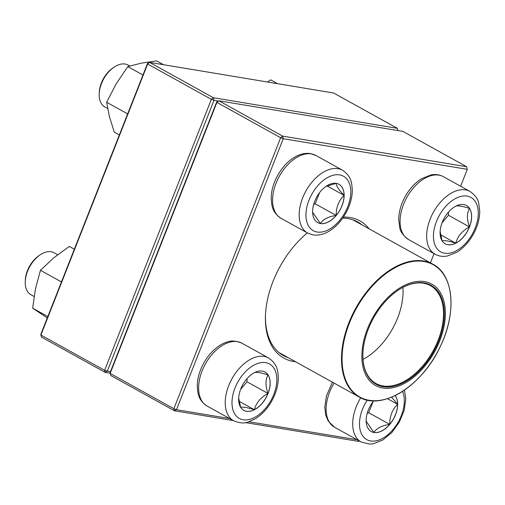 <?xml version="1.0" encoding="UTF-8"?>
<svg xmlns="http://www.w3.org/2000/svg" width="505" height="505" viewBox="0 0 505 505"><rect width="100%" height="100%" fill="white"/><g stroke="black" fill="none" stroke-linecap="round" stroke-linejoin="round"><path stroke-width="0.76" d="M216.765 101.852L218.873 100.785L282.592 136.104L466.62 166.719L402.895 131.401L218.873 100.785L216.91 102.408L110.159 373.41L173.878 408.728L280.628 137.726L216.91 102.408L216.765 101.852L110.021 372.848L110.683 375.449L174.402 410.767L233.259 420.558M359.276 440.947L358.424 441.376L245.55 422.603M295.526 361.738A78.452 47.76 -61 0 1 293.55 361.473A78.452 47.76 -61 0 1 265.453 315.745A78.452 47.76 -61 0 1 307.362 232.9M343.394 217.106A78.452 47.76 -61 0 1 369.168 228.866M460.623 186.225L467.283 169.314L283.255 138.705L176.51 409.7L229.617 418.538M248.971 421.757L357.098 439.741M430.443 262.827L434.054 253.668M361.978 224.876A76.457 46.542 119 0 0 357.572 221.872A76.457 46.542 119 0 0 342.668 218.166M265.485 315.019A76.457 46.542 119 0 0 283.444 355.615A76.457 46.542 119 0 0 288.33 357.748M467.138 168.758L466.62 166.719L467.138 168.758M282.592 136.104L280.628 137.726L283.255 138.705L282.592 136.104M173.878 408.728L174.402 410.767L176.51 409.7L173.878 408.728M395.169 395.573A21.898 13.332 -61 0 1 393.307 419.327A21.898 13.332 -61 0 1 373.997 432.495A21.898 13.332 -61 0 1 371.289 431.56A21.898 13.332 -61 0 1 373.687 400.837M391.64 397.157L397.605 404.29A21.898 13.332 119 0 0 395.144 395.585M389.696 424.377A21.898 13.332 119 0 0 397.605 404.29C392.322 409.517 389.683 416.215 389.696 424.377C381.818 425.582 376.566 428.278 373.927 432.457A21.898 13.332 119 0 0 389.696 424.377L368.707 412.749L373.107 401.57M371.257 431.541A21.898 13.332 119 0 0 373.927 432.457L366.15 421.22M367.129 413.557L368.707 412.749M397.605 404.29L387.474 398.679M469.498 226.941A21.898 13.332 -61 0 1 445.246 243.82A21.898 13.332 -61 0 1 444.198 218.204A21.898 13.332 -61 0 1 466.475 205.516A21.898 13.332 -61 0 1 469.498 226.941M442.071 240.746L440.126 231.549M455.819 206.103C457.719 205.39 462.264 206.147 469.461 208.369A21.898 13.332 119 0 0 466.443 205.497M469.429 226.903A21.898 13.332 119 0 0 469.461 208.369C466.797 213.034 466.79 219.214 469.429 226.903C462.252 230.817 457.694 236.233 455.756 243.157A21.898 13.332 119 0 0 469.429 226.903L448.446 215.269L448.446 212.144M445.208 243.801A21.898 13.332 119 0 0 455.756 243.157C448.56 240.935 444.015 240.178 442.115 240.891M442.026 222.901L448.446 215.269M455.756 243.157L440.493 234.699M336.286 183.372A21.898 13.332 -61 0 1 338.988 184.306A21.898 13.332 -61 0 1 340.029 209.922A21.898 13.332 -61 0 1 317.759 222.617A21.898 13.332 -61 0 1 315.65 199.071A21.898 13.332 -61 0 1 336.286 183.372M129.772 65.997L128.049 65.038A23.956 14.582 119 0 0 125.095 64.021A23.956 14.582 119 0 0 114.098 67.133A23.956 14.582 119 0 0 99.201 94.006A23.956 14.582 119 0 0 104.825 106.946L107.641 108.506M99.201 94.006L99.251 92.566A21.961 13.37 -61 0 1 112.905 67.935L114.098 67.133M317.721 222.591A21.898 13.332 119 0 0 320.391 223.507A21.898 13.332 119 0 0 336.16 215.433C328.288 216.639 323.03 219.328 320.391 223.507L312.614 212.27M325.858 186.478L336.128 183.353M336.216 183.334C336.166 185.84 338.786 189.848 344.069 195.347A21.898 13.332 119 0 0 338.956 184.287M336.16 215.433A21.898 13.332 119 0 0 344.069 195.347C338.786 200.573 336.147 207.271 336.16 215.433L315.17 203.799L319.577 192.626M313.592 204.607L315.17 203.799M344.069 195.347L327.019 185.897M240.778 388.932A21.898 13.332 -61 0 1 265.037 372.046A21.898 13.332 -61 0 1 266.078 397.662A21.898 13.332 -61 0 1 243.801 410.357A21.898 13.332 -61 0 1 240.778 388.932M57.639 254.741L54.098 252.778A23.956 14.582 119 0 0 40.141 254.873A23.956 14.582 119 0 0 27.56 271.248A23.956 14.582 119 0 0 25.25 281.746A23.956 14.582 119 0 0 30.868 294.686L34.106 296.479M25.25 281.746L25.3 280.307A21.961 13.37 -61 0 1 27.421 270.686A21.961 13.37 -61 0 1 38.954 255.675L40.141 254.873M267.991 393.433A21.898 13.332 119 0 0 268.022 374.899C265.359 379.571 265.346 385.744 267.991 393.433C260.807 397.347 256.25 402.769 254.318 409.694A21.898 13.332 119 0 0 267.991 393.433L247.002 381.799L247.008 378.674M243.77 410.338A21.898 13.332 119 0 0 254.318 409.694C247.128 407.472 242.577 406.714 240.677 407.421M240.632 407.276L238.682 398.085M254.381 372.633C256.281 371.92 260.832 372.677 268.022 374.899A21.898 13.332 119 0 0 264.999 372.027M240.588 389.431L247.002 381.799M254.318 409.694L239.054 401.235M401.734 384.753A57.993 35.306 -61 0 1 368.442 326.501A57.993 35.306 -61 0 1 440.695 293.159A57.993 35.306 -61 0 1 401.734 384.753M401.778 383.554A56.592 34.454 -61 0 1 362.906 353.734A56.592 34.454 -61 0 1 398.091 290.249A56.592 34.454 -61 0 1 444.331 311.68A56.592 34.454 -61 0 1 401.778 383.554M397.915 290.369A55.998 34.087 -61 0 1 430.348 285.603A55.998 34.087 -61 0 1 440.467 333.477A55.998 34.087 -61 0 1 401.38 382.809A55.998 34.087 -61 0 1 376.061 383.554A55.998 34.087 -61 0 1 362.912 353.519M402.927 287.383A55.998 34.087 -61 0 1 363.038 359.352M110.109 373.201L105.141 372.374L104.617 370.335L211.368 99.34L147.649 64.021L40.899 335.023L104.617 370.335L110.418 371.838M218.368 101.044L214 100.312L107.249 371.314L105.141 372.374L41.423 337.056L40.76 334.462L147.511 63.46L147.649 64.021L149.613 62.399L213.331 97.718L397.359 128.327L333.641 93.015L149.613 62.399L147.511 63.46M397.934 130.574L397.359 128.327L397.927 130.574M214 100.312L213.331 97.718L211.368 99.34L214 100.312M119.338 134.98L114.307 132.196L109.44 116.649L106.637 102.244L116.188 83.849L127.803 66.597L141.192 63.175L156.645 60.897L163.532 64.716M127.645 113.89L106.637 102.244M142.965 74.999L127.803 66.597M74.342 249.199L69.318 246.415L53.846 257.777L40.444 270.282L61.452 281.929M47.811 316.559L32.648 308.157L35.514 288.645L40.444 270.282M47.262 317.948L32.648 308.157M277.643 83.697L270.756 79.878L267.587 82.025M367.217 400.08A31.14 18.956 119 0 0 363.543 436.97A31.14 18.956 119 0 0 392.827 429.787A31.14 18.956 119 0 0 402.51 391.419M334.083 383.112A35.931 21.873 119 0 0 334.569 427.255L361.163 441.995A35.931 21.873 -61 0 1 360.696 397.814M436.459 221.442A31.14 18.956 119 0 0 455.813 251.023A31.14 18.956 119 0 0 475.3 201.545A31.14 18.956 119 0 0 436.459 221.442M408.52 239.515C403.255 235.684 400.326 231.713 399.733 227.603L398.723 219.612C398.817 211.942 400.957 204.285 405.136 196.622C409.523 188.794 415.047 182.797 421.7 178.644L431.081 174.913C435.55 174.08 439.64 174.661 443.358 176.655A35.931 21.873 119 0 0 403.558 204.361A35.931 21.873 119 0 0 408.52 239.515L435.114 254.255A35.931 21.873 -61 0 1 430.153 219.101A35.931 21.873 -61 0 1 469.953 191.401C475.218 195.227 478.147 199.197 478.74 203.313L479.75 211.305C479.655 218.968 477.522 226.625 473.337 234.288C468.949 242.122 463.426 248.113 456.772 252.266L447.392 255.997C442.923 256.837 438.832 256.256 435.114 254.255M317.121 232.022A31.14 18.956 119 0 0 350.798 191.976A31.14 18.956 119 0 0 317.197 186.383A31.14 18.956 119 0 0 317.121 232.022M281.032 218.305C272.151 212.195 271.696 205.901 271.236 198.402C270.996 183.776 281.089 165.23 294.213 157.434C299.667 154.101 305.096 152.813 310.493 153.583L315.871 155.452A35.931 21.873 119 0 0 311.433 153.918A35.931 21.873 119 0 0 277.58 179.673A35.931 21.873 119 0 0 281.032 218.305L307.627 233.045A35.931 21.873 -61 0 1 305.916 191.016A35.931 21.873 -61 0 1 342.466 170.191C351.347 176.302 351.802 182.595 352.263 190.095C352.503 204.721 342.409 223.267 329.285 231.056C323.831 234.396 318.409 235.677 313.012 234.907L307.627 233.045M273.817 394.43A31.14 18.956 119 0 0 254.463 364.85A31.14 18.956 119 0 0 234.976 414.327A31.14 18.956 119 0 0 273.817 394.43M207.082 406.045C198.2 399.935 197.745 393.641 197.285 386.142C197.316 380.77 198.433 375.265 200.643 369.635C206.356 355.305 217.453 344.713 227.143 342.055C230.981 340.376 235.904 340.755 241.92 343.192A35.931 21.873 119 0 0 202.12 370.891A35.931 21.873 119 0 0 207.082 406.045L233.676 420.785A35.931 21.873 -61 0 1 231.965 378.756A35.931 21.873 -61 0 1 268.515 357.931C277.397 364.042 277.851 370.335 278.312 377.835C278.28 383.207 277.157 388.711 274.947 394.342C270.63 404.909 264.229 412.976 255.745 418.544L248.435 421.921C244.635 423.6 239.717 423.222 233.676 420.785M279.044 352.604L359.358 397.119A75.958 46.239 -61 0 1 345.635 332.17A75.958 46.239 -61 0 1 398.66 265.258A75.958 46.239 -61 0 1 433.006 264.248L352.686 219.732M399.007 265.718A75.655 46.056 119 0 0 342.119 356A75.655 46.056 119 0 0 394.077 396.053A75.655 46.056 119 0 0 450.965 305.765A75.655 46.056 119 0 0 399.007 265.718M334.569 427.255L328.244 421.113L325.782 415.344L324.772 407.352L326.445 395.857L332.448 382.203M404.499 390.087L405.799 399.045L404.126 410.533L399.379 422.028L391.949 432.4L382.822 440.006L373.441 443.737L369.824 444.103L361.163 441.995M443.358 176.655L469.953 191.401M315.871 155.452L342.466 170.191M241.92 343.192L268.515 357.931M359.358 397.119C382.159 411.146 422.433 385.706 440.297 346.493C456.968 312.69 453.787 274.871 433.006 264.248"/></g></svg>
